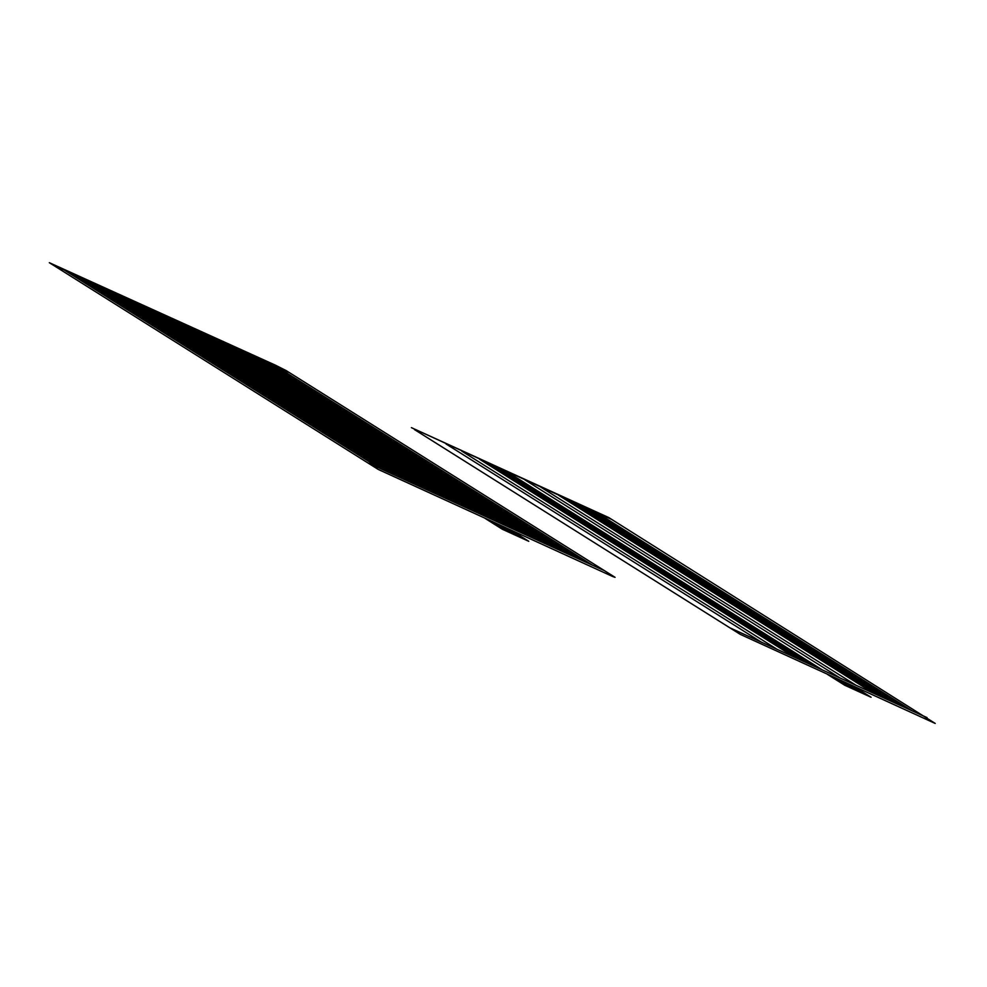 <?xml version="1.0" encoding="UTF-8"?>
<svg xmlns="http://www.w3.org/2000/svg" width="987" height="987" viewBox="0 0 987 987"><rect width="100%" height="100%" fill="white"/><g stroke="black" fill="none" stroke-linecap="round" stroke-linejoin="round"><path stroke-width="1.48" d="M854.964 689.901L837.531 678.945M853.656 686.286L871.089 697.241L844.749 685.249L827.328 674.294M850.362 687.803L832.929 676.848M847.71 686.594L830.289 675.639M868.128 695.897L850.695 684.941M865.488 694.7L848.055 683.744M860.886 692.603L843.453 681.647M414.429 429.555L740.299 634.382L935.22 723.446L608.745 517.558L411.394 427.642L611.78 519.458M797.78 658.736L482.507 460.571M808.624 663.683L493.364 465.519M819.481 668.618L504.221 470.466M876.715 694.7L561.455 496.535M887.572 699.647L572.312 501.482M898.429 704.582L583.157 506.43M909.274 709.53L594.014 511.365M387.373 471.761L72.113 273.596M397.243 476.265L81.983 278.1M407.113 480.755L91.853 282.59M416.983 485.246L101.723 287.094M426.853 489.749L111.593 291.584M436.71 494.24L121.45 296.075M446.58 498.743L131.32 300.579M456.45 503.234L141.19 305.069M466.32 507.725L151.06 309.56M476.19 512.228L160.93 314.063M487.122 517.2L171.849 319.035M495.918 521.21L180.658 323.057M506.862 526.194L191.589 328.029M515.658 530.204L200.398 332.039M525.528 534.707L210.268 336.542M535.398 539.198L220.126 341.033M545.256 543.689L229.996 345.524M555.126 548.192L239.866 350.027M564.996 552.683L249.736 354.518M574.866 557.174L259.606 359.021M584.736 561.677L269.463 363.512M367.645 462.78L604.463 570.671L286.168 370.594L275.25 365.091L49.35 262.702L378.255 469.442L612.643 576.494L615.074 577.333L604.463 570.671M52.385 264.615L289.203 372.506M484.086 515.819L168.814 317.654M488.022 517.62L172.762 319.455M493.944 520.322L178.684 322.157M497.892 522.111L182.632 323.946M503.814 524.813L188.554 326.648M507.762 526.614L192.502 328.449M513.684 529.303L198.424 331.138M517.632 531.105L202.372 332.94M523.554 533.807L208.294 335.642M527.502 535.596L212.242 337.443M533.424 538.297L218.152 340.133M537.36 540.099L222.1 341.934M543.282 542.788L228.022 344.636M547.23 544.59L231.97 346.425M553.152 547.291L237.892 349.127M557.1 549.093L241.84 350.928M563.022 551.782L247.762 353.617M566.97 553.584L251.71 355.419M572.892 556.286L257.632 358.121M576.84 558.074L261.58 359.91M582.762 560.776L267.489 362.611M586.71 562.578L271.437 364.413M592.619 565.267L277.359 367.102M478.164 513.129L162.904 314.964M379.489 468.171L64.217 270.006M385.411 470.861L70.139 272.708M389.347 472.662L74.087 274.497M395.269 475.364L80.009 277.199M399.217 477.165L83.957 279M405.139 479.855L89.879 281.69M409.087 481.656L93.827 283.491M415.009 484.358L99.749 286.193M418.957 486.147L103.697 287.982M424.879 488.849L109.619 290.684M428.827 490.65L113.554 292.485M434.749 493.34L119.476 295.175M438.684 495.141L123.424 296.976M444.606 497.843L129.346 299.678M448.554 499.632L133.294 301.479M454.476 502.334L139.216 304.169M458.424 504.135L143.164 305.97M464.346 506.825L149.086 308.672M468.294 508.626L153.034 310.461M474.216 511.328L158.956 313.163M518.57 536.644L501.137 525.689M485.012 518.348L502.445 529.303L528.773 541.295L511.34 530.34M523.172 538.742L505.739 527.786M525.812 539.951L508.391 528.995M505.406 530.648L487.973 519.693M508.046 531.857L490.613 520.902M512.648 533.955L495.215 522.999M906.313 708.185L591.053 510.02M912.235 710.887L596.975 512.722M873.754 693.355L558.494 495.19M879.676 696.045L564.416 497.88M884.611 698.29L569.351 500.125M890.533 700.992L575.273 502.827M895.468 703.237L580.196 505.073M901.39 705.939L586.118 507.774M822.442 669.976L507.182 471.811M816.52 667.274L501.26 469.109M811.585 665.028L496.325 466.863M805.663 662.326L490.403 464.161M800.741 660.081L485.468 461.916M794.819 657.391L479.546 459.226M840.208 678.069L524.948 479.904M855.988 685.262L540.728 487.097M777.053 649.298L461.793 451.133M761.261 642.105L446.001 443.94M729.689 627.72L927.04 717.623"/></g></svg>
